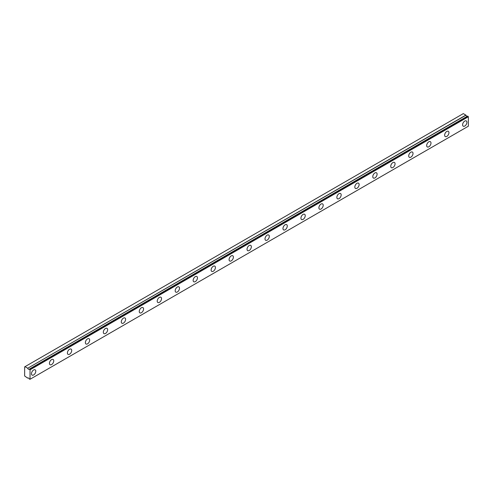 <?xml version="1.0" encoding="UTF-8"?>
<svg xmlns="http://www.w3.org/2000/svg" width="493" height="493" viewBox="0 0 493 493"><rect width="100%" height="100%" fill="white"/><g stroke="black" fill="none" stroke-linecap="round" stroke-linejoin="round"><path stroke-width="0.74" d="M467.561 116.089L29.235 369.165A1.269 0.733 60 0 1 29.093 369.294A1.269 0.733 60 0 1 28.458 369.232A1.269 0.733 60 0 1 27.682 368.265L465.99 115.208L463.321 113.606L24.65 366.866L24.65 375.993L27.663 378.113A1.269 0.733 60 0 1 27.824 377.965A1.269 0.733 60 0 1 29.235 378.994L30.036 379.271L30.036 369.812L29.327 369.152L467.641 116.095L29.278 369.14M467.204 116.299A1.269 0.733 60 0 1 466.766 116.175A1.269 0.733 60 0 1 465.99 115.208M464.757 126.048A3.05 1.762 120 0 0 466.748 123.361A3.05 1.762 120 0 0 466.279 120.921A3.05 1.762 120 0 0 464.757 121.068A3.05 1.762 120 0 0 462.767 123.755A3.05 1.762 120 0 0 463.235 126.202A3.05 1.762 120 0 0 464.757 126.048M33.629 374.957A3.05 1.762 120 0 0 35.625 372.27A3.05 1.762 120 0 0 35.157 369.83A3.05 1.762 120 0 0 33.629 369.978A3.05 1.762 120 0 0 31.638 372.665A3.05 1.762 120 0 0 32.107 375.111A3.05 1.762 120 0 0 33.629 374.957M51.592 364.586A3.05 1.762 120 0 0 53.589 361.899A3.05 1.762 120 0 0 53.121 359.459A3.05 1.762 120 0 0 51.592 359.607A3.05 1.762 120 0 0 49.602 362.293A3.05 1.762 120 0 0 50.07 364.74A3.05 1.762 120 0 0 51.592 364.586M69.556 354.214A3.05 1.762 120 0 0 71.553 351.527A3.05 1.762 120 0 0 71.084 349.087A3.05 1.762 120 0 0 69.556 349.235A3.05 1.762 120 0 0 67.566 351.922A3.05 1.762 120 0 0 68.034 354.368A3.05 1.762 120 0 0 69.556 354.214M87.52 343.843A3.05 1.762 120 0 0 89.516 341.156A3.05 1.762 120 0 0 89.048 338.716A3.05 1.762 120 0 0 87.52 338.864A3.05 1.762 120 0 0 85.529 341.55A3.05 1.762 120 0 0 85.998 343.997A3.05 1.762 120 0 0 87.52 343.843M105.484 333.471A3.05 1.762 120 0 0 107.48 330.785A3.05 1.762 120 0 0 107.012 328.344A3.05 1.762 120 0 0 105.484 328.492A3.05 1.762 120 0 0 103.493 331.179A3.05 1.762 120 0 0 103.961 333.625A3.05 1.762 120 0 0 105.484 333.471M123.447 323.1A3.05 1.762 120 0 0 125.444 320.413A3.05 1.762 120 0 0 124.975 317.973A3.05 1.762 120 0 0 123.447 318.121A3.05 1.762 120 0 0 121.457 320.807A3.05 1.762 120 0 0 121.925 323.254A3.05 1.762 120 0 0 123.447 323.1M141.411 312.728A3.05 1.762 120 0 0 143.408 310.042A3.05 1.762 120 0 0 142.939 307.601A3.05 1.762 120 0 0 141.411 307.749A3.05 1.762 120 0 0 139.42 310.436A3.05 1.762 120 0 0 139.889 312.882A3.05 1.762 120 0 0 141.411 312.728M159.375 302.357A3.05 1.762 120 0 0 161.371 299.67A3.05 1.762 120 0 0 160.903 297.23A3.05 1.762 120 0 0 159.375 297.384A3.05 1.762 120 0 0 157.384 300.064A3.05 1.762 120 0 0 157.852 302.511A3.05 1.762 120 0 0 159.375 302.357M177.338 291.985A3.05 1.762 120 0 0 179.329 289.299A3.05 1.762 120 0 0 178.867 286.858A3.05 1.762 120 0 0 177.338 287.012A3.05 1.762 120 0 0 175.348 289.699A3.05 1.762 120 0 0 175.816 292.139A3.05 1.762 120 0 0 177.338 291.985M195.302 281.614A3.05 1.762 120 0 0 197.292 278.933A3.05 1.762 120 0 0 196.83 276.487A3.05 1.762 120 0 0 195.302 276.641A3.05 1.762 120 0 0 193.311 279.328A3.05 1.762 120 0 0 193.78 281.768A3.05 1.762 120 0 0 195.302 281.614M213.266 271.249A3.05 1.762 120 0 0 215.256 268.562A3.05 1.762 120 0 0 214.794 266.115A3.05 1.762 120 0 0 213.266 266.269A3.05 1.762 120 0 0 211.275 268.956A3.05 1.762 120 0 0 211.744 271.396A3.05 1.762 120 0 0 213.266 271.249M231.229 260.877A3.05 1.762 120 0 0 233.22 258.19A3.05 1.762 120 0 0 232.758 255.744A3.05 1.762 120 0 0 231.229 255.898A3.05 1.762 120 0 0 229.239 258.585A3.05 1.762 120 0 0 229.707 261.025A3.05 1.762 120 0 0 231.229 260.877M249.193 250.506A3.05 1.762 120 0 0 251.184 247.819A3.05 1.762 120 0 0 250.721 245.372A3.05 1.762 120 0 0 249.193 245.526A3.05 1.762 120 0 0 247.203 248.213A3.05 1.762 120 0 0 247.671 250.654A3.05 1.762 120 0 0 249.193 250.506M267.157 240.134A3.05 1.762 120 0 0 269.147 237.447A3.05 1.762 120 0 0 268.685 235.001A3.05 1.762 120 0 0 267.157 235.155A3.05 1.762 120 0 0 265.166 237.842A3.05 1.762 120 0 0 265.635 240.282A3.05 1.762 120 0 0 267.157 240.134M285.12 229.763A3.05 1.762 120 0 0 287.111 227.076A3.05 1.762 120 0 0 286.649 224.629A3.05 1.762 120 0 0 285.12 224.783A3.05 1.762 120 0 0 283.13 227.47A3.05 1.762 120 0 0 283.598 229.911A3.05 1.762 120 0 0 285.12 229.763M303.084 219.391A3.05 1.762 120 0 0 305.075 216.704A3.05 1.762 120 0 0 304.612 214.258A3.05 1.762 120 0 0 303.084 214.412A3.05 1.762 120 0 0 301.094 217.099A3.05 1.762 120 0 0 301.562 219.539A3.05 1.762 120 0 0 303.084 219.391M321.048 209.02A3.05 1.762 120 0 0 323.038 206.333A3.05 1.762 120 0 0 322.576 203.892A3.05 1.762 120 0 0 321.048 204.04A3.05 1.762 120 0 0 319.057 206.727A3.05 1.762 120 0 0 319.526 209.168A3.05 1.762 120 0 0 321.048 209.02M339.011 198.648A3.05 1.762 120 0 0 341.002 195.961A3.05 1.762 120 0 0 340.534 193.521A3.05 1.762 120 0 0 339.011 193.669A3.05 1.762 120 0 0 337.021 196.356A3.05 1.762 120 0 0 337.489 198.796A3.05 1.762 120 0 0 339.011 198.648M356.975 188.277A3.05 1.762 120 0 0 358.966 185.59A3.05 1.762 120 0 0 358.497 183.149A3.05 1.762 120 0 0 356.975 183.297A3.05 1.762 120 0 0 354.985 185.984A3.05 1.762 120 0 0 355.453 188.425A3.05 1.762 120 0 0 356.975 188.277M374.939 177.905A3.05 1.762 120 0 0 376.929 175.218A3.05 1.762 120 0 0 376.461 172.778A3.05 1.762 120 0 0 374.939 172.926A3.05 1.762 120 0 0 372.948 175.613A3.05 1.762 120 0 0 373.417 178.053A3.05 1.762 120 0 0 374.939 177.905M392.903 167.534A3.05 1.762 120 0 0 394.893 164.847A3.05 1.762 120 0 0 394.425 162.407A3.05 1.762 120 0 0 392.903 162.554A3.05 1.762 120 0 0 390.912 165.241A3.05 1.762 120 0 0 391.38 167.688A3.05 1.762 120 0 0 392.903 167.534M410.866 157.162A3.05 1.762 120 0 0 412.857 154.475A3.05 1.762 120 0 0 412.388 152.035A3.05 1.762 120 0 0 410.866 152.183A3.05 1.762 120 0 0 408.876 154.87A3.05 1.762 120 0 0 409.344 157.316A3.05 1.762 120 0 0 410.866 157.162M428.83 146.791A3.05 1.762 120 0 0 430.82 144.104A3.05 1.762 120 0 0 430.352 141.664A3.05 1.762 120 0 0 428.83 141.811A3.05 1.762 120 0 0 426.839 144.498A3.05 1.762 120 0 0 427.308 146.945A3.05 1.762 120 0 0 428.83 146.791M446.794 136.419A3.05 1.762 120 0 0 448.784 133.732A3.05 1.762 120 0 0 448.316 131.292A3.05 1.762 120 0 0 446.794 131.44A3.05 1.762 120 0 0 444.803 134.127A3.05 1.762 120 0 0 445.271 136.573A3.05 1.762 120 0 0 446.794 136.419M467.641 116.095L468.35 116.755L468.35 126.214L30.036 379.271M465.897 115.091L27.682 368.265M27.59 368.148L25.007 366.663M30.036 369.812L468.35 116.755M29.826 369.442L468.134 116.385"/></g></svg>
